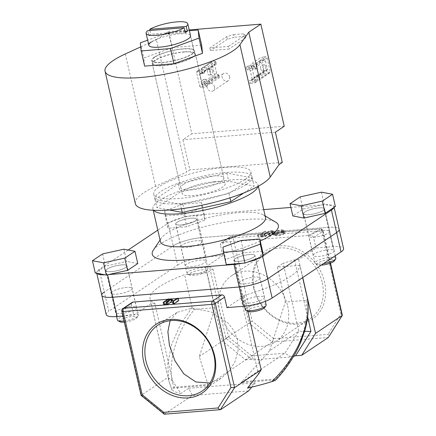 <?xml version="1.0" encoding="UTF-8"?>
<svg xmlns="http://www.w3.org/2000/svg" width="436" height="436" viewBox="0 0 436 436"><rect width="100%" height="100%" fill="white"/><g stroke="black" fill="none" stroke-linecap="round" stroke-linejoin="round"><path stroke-width="0.33" stroke-dasharray="2.18 1.64" d="M192.194 57.29A21.391 5.041 -12.9 0 0 194.707 53.999A21.391 5.041 -12.9 0 0 178.466 52.745A21.391 5.041 -12.9 0 0 155.521 60.261A21.391 5.041 -12.9 0 0 153.009 63.552A21.391 5.041 -12.9 0 0 169.25 64.806A21.391 5.041 -12.9 0 0 192.194 57.29M149.962 30.509L150.818 34.248A21.391 5.041 -12.9 0 0 149.722 34.929A21.391 5.041 -12.9 0 0 148.807 35.599L147.684 30.694M265.513 217.499A53.906 12.709 -12.9 0 0 263.251 214.855A53.906 12.709 -12.9 0 0 218.213 215.449A53.906 12.709 -12.9 0 0 166.754 233.271A53.906 12.709 -12.9 0 0 161.304 238.203A53.906 12.709 -12.9 0 0 160.421 241.571M153.309 250.15A64.686 15.249 167.1 0 1 159.854 244.236A64.686 15.249 167.1 0 1 221.602 222.845A64.686 15.249 167.1 0 1 275.65 222.131M257.987 186.406A53.906 12.709 -12.9 0 0 258.025 184.82A53.906 12.709 -12.9 0 0 217.09 181.654A53.906 12.709 -12.9 0 0 159.271 200.593A53.906 12.709 -12.9 0 0 152.938 208.888A53.906 12.709 -12.9 0 0 153.663 210.299M304.857 211.983A10.78 2.54 -12.9 0 0 303.592 213.645A10.78 2.54 -12.9 0 0 311.778 214.278A10.78 2.54 -12.9 0 0 323.343 210.49A10.78 2.54 -12.9 0 0 324.613 208.833A10.78 2.54 -12.9 0 0 316.422 208.195A10.78 2.54 -12.9 0 0 304.857 211.983M310.023 234.535A10.78 2.54 -12.9 0 0 308.759 236.198A10.78 2.54 -12.9 0 0 316.945 236.83A10.78 2.54 -12.9 0 0 328.51 233.042A10.78 2.54 -12.9 0 0 329.774 231.38A10.78 2.54 -12.9 0 0 321.588 230.748A10.78 2.54 -12.9 0 0 310.023 234.535A10.78 2.54 -12.9 0 0 308.759 236.198A10.78 2.54 -12.9 0 0 316.945 236.83A10.78 2.54 -12.9 0 0 328.51 233.042A10.78 2.54 -12.9 0 0 329.774 231.38A10.78 2.54 -12.9 0 0 321.588 230.748A10.78 2.54 -12.9 0 0 310.023 234.535M235.178 258.662A10.78 2.54 -12.9 0 0 233.909 260.319A10.78 2.54 -12.9 0 0 242.094 260.951A10.78 2.54 -12.9 0 0 253.659 257.164A10.78 2.54 -12.9 0 0 254.929 255.507A10.78 2.54 -12.9 0 0 246.743 254.875A10.78 2.54 -12.9 0 0 235.178 258.662M240.34 281.209A10.78 2.54 -12.9 0 0 239.075 282.871A10.78 2.54 -12.9 0 0 247.261 283.504A10.78 2.54 -12.9 0 0 258.826 279.716A10.78 2.54 -12.9 0 0 260.09 278.054A10.78 2.54 -12.9 0 0 251.904 277.421A10.78 2.54 -12.9 0 0 240.34 281.209A10.78 2.54 -12.9 0 0 239.075 282.871A10.78 2.54 -12.9 0 0 247.261 283.504A10.78 2.54 -12.9 0 0 258.826 279.716A10.78 2.54 -12.9 0 0 260.09 278.054A10.78 2.54 -12.9 0 0 251.904 277.421A10.78 2.54 -12.9 0 0 240.34 281.209M107.267 269.007A10.78 2.54 -12.9 0 0 106.003 270.663A10.78 2.54 -12.9 0 0 114.188 271.301A10.78 2.54 -12.9 0 0 125.753 267.513A10.78 2.54 -12.9 0 0 127.018 265.851A10.78 2.54 -12.9 0 0 118.832 265.219A10.78 2.54 -12.9 0 0 107.267 269.007M112.434 291.559A10.78 2.54 -12.9 0 0 111.164 293.215A10.78 2.54 -12.9 0 0 119.35 293.848A10.78 2.54 -12.9 0 0 130.914 290.06A10.78 2.54 -12.9 0 0 132.184 288.403A10.78 2.54 -12.9 0 0 123.993 287.771A10.78 2.54 -12.9 0 0 112.434 291.559A10.78 2.54 -12.9 0 0 111.164 293.215A10.78 2.54 -12.9 0 0 119.35 293.848A10.78 2.54 -12.9 0 0 130.914 290.06A10.78 2.54 -12.9 0 0 132.184 288.403A10.78 2.54 -12.9 0 0 123.993 287.771A10.78 2.54 -12.9 0 0 112.434 291.559M176.951 222.333A10.78 2.54 -12.9 0 0 175.681 223.99A10.78 2.54 -12.9 0 0 183.872 224.622A10.78 2.54 -12.9 0 0 195.432 220.834A10.78 2.54 -12.9 0 0 196.701 219.177A10.78 2.54 -12.9 0 0 188.516 218.545A10.78 2.54 -12.9 0 0 176.951 222.333M182.112 244.879A10.78 2.54 -12.9 0 0 180.847 246.542A10.78 2.54 -12.9 0 0 189.033 247.174A10.78 2.54 -12.9 0 0 200.598 243.386A10.78 2.54 -12.9 0 0 201.868 241.729A10.78 2.54 -12.9 0 0 193.677 241.092A10.78 2.54 -12.9 0 0 182.112 244.879A10.78 2.54 -12.9 0 0 180.847 246.542A10.78 2.54 -12.9 0 0 189.033 247.174A10.78 2.54 -12.9 0 0 200.598 243.386A10.78 2.54 -12.9 0 0 201.868 241.729A10.78 2.54 -12.9 0 0 193.677 241.092A10.78 2.54 -12.9 0 0 182.112 244.879M184.166 51.868A22.078 5.205 -12.9 0 0 162.356 56.745A22.078 5.205 -12.9 0 0 152.333 63.705A22.078 5.205 -12.9 0 0 163.544 65.683A22.078 5.205 -12.9 0 0 185.36 60.806A22.078 5.205 -12.9 0 0 195.377 53.846A22.078 5.205 -12.9 0 0 184.166 51.868M213.923 181.779A22.078 5.205 -12.9 0 0 192.107 186.657A22.078 5.205 -12.9 0 0 182.085 193.611A22.078 5.205 -12.9 0 0 193.301 195.59A22.078 5.205 -12.9 0 0 215.112 190.712A22.078 5.205 -12.9 0 0 225.134 183.752A22.078 5.205 -12.9 0 0 213.923 181.779M243.888 192.897L254.079 186.074L228.737 181.278L180.139 192.058L156.884 207.634L169.37 209.994M128.168 250.002L99.168 269.426A21.56 5.085 -12.9 0 0 96.634 272.745A21.56 5.085 -12.9 0 0 96.912 273.29M104.994 274.822A21.56 5.085 -12.9 0 0 107.583 274.675L108.455 274.604M333.932 207.476A21.56 5.085 -12.9 0 0 333.976 206.751A21.56 5.085 -12.9 0 0 323.027 204.822L328.194 227.374A21.56 5.085 -12.9 0 1 339.143 229.303A21.56 5.085 -12.9 0 0 328.194 227.374L201.764 237.598A21.56 5.085 -12.9 0 0 173.206 245.839L104.329 291.973A21.56 5.085 -12.9 0 0 101.795 295.292M242.323 263.273A21.56 5.085 -12.9 0 0 247.664 262.063M260.902 257.207A21.56 5.085 -12.9 0 0 262.565 256.21L263.044 255.888M323.027 204.822L290.888 207.422M263.709 209.623L196.598 215.052A21.56 5.085 -12.9 0 0 168.045 223.287L157.805 230.148M260.227 241.037A64.686 15.249 167.1 0 1 223.717 253.42M180.357 204.261L228.949 193.48L252.204 177.904L226.867 173.108L178.27 183.883L155.014 199.465L180.357 204.261L181.387 208.757M155.014 199.465L156.884 207.634M228.949 193.48L229.952 197.862M252.204 177.904L254.079 186.074M226.867 173.108L228.737 181.278M178.27 183.883L180.139 192.058M185.028 31.479L150.818 34.248M148.807 35.599L185.289 32.645M154.807 57.154A21.391 5.041 -12.9 0 0 152.295 60.446A21.391 5.041 -12.9 0 0 168.541 61.705A21.391 5.041 -12.9 0 0 191.48 54.189A21.391 5.041 -12.9 0 0 193.998 50.898A21.391 5.041 -12.9 0 0 177.752 49.639A21.391 5.041 -12.9 0 0 154.807 57.154M189.377 30.727L168.836 32.384L147.651 40.161M194.707 53.999L190.516 35.698A21.391 5.041 -12.9 0 0 174.269 34.444A21.391 5.041 -12.9 0 0 151.33 41.96M201.666 45.208L172.318 47.584L143.798 58.043L144.627 66.13M168.836 32.384L172.318 47.584M140.316 42.848L143.798 58.043M226.736 36.619L227.33 39.235L234.187 37.256L233.587 34.64L226.736 36.619L209.814 47.955L228.3 46.456L228.9 49.072L210.414 50.565L209.814 47.955M227.33 39.235L210.414 50.565M233.587 34.64L243.201 33.866L243.795 36.482L234.187 37.256M243.795 36.482L245.817 37.741L245.217 35.125L228.3 46.456M245.217 35.125L243.201 33.866M245.817 37.741L228.9 49.072M229.603 76.807A4.311 3.564 56.2 0 1 228.306 80.693A4.311 3.564 56.2 0 1 222.213 77.406A4.311 3.564 56.2 0 1 223.51 73.526A4.311 3.564 56.2 0 1 229.603 76.807M214.501 86.928A4.311 3.564 56.2 0 1 213.204 90.808A4.311 3.564 56.2 0 1 207.105 87.522A4.311 3.564 56.2 0 1 208.403 83.641A4.311 3.564 56.2 0 1 214.501 86.928M246.149 184.575A49.797 11.739 167.1 0 1 192.734 202.075A49.797 11.739 167.1 0 1 154.922 199.148A49.797 11.739 167.1 0 1 160.775 191.48A49.797 11.739 167.1 0 1 214.185 173.986A49.797 11.739 167.1 0 1 252.003 176.912A49.797 11.739 167.1 0 1 246.149 184.575M244.978 179.469A49.797 11.739 167.1 0 1 191.568 196.968A49.797 11.739 167.1 0 1 153.75 194.042A49.797 11.739 167.1 0 1 159.603 186.379A49.797 11.739 167.1 0 1 213.013 168.879A49.797 11.739 167.1 0 1 250.831 171.806A49.797 11.739 167.1 0 1 244.978 179.469M135.362 203.628A69.864 16.47 167.1 0 1 143.569 192.875A69.864 16.47 167.1 0 1 155.619 186.319L186.652 172.073L156.339 39.714L168.421 31.621L191.813 133.748L182.951 139.684L189.878 169.915L186.652 172.073M154.219 57.203A22.078 5.205 -12.9 0 0 151.624 60.599A22.078 5.205 -12.9 0 0 168.389 61.896A22.078 5.205 -12.9 0 0 192.074 54.14A22.078 5.205 -12.9 0 0 194.669 50.739A22.078 5.205 -12.9 0 0 177.899 49.442A22.078 5.205 -12.9 0 0 154.219 57.203M183.365 184.455A22.078 5.205 -12.9 0 0 180.766 187.851A22.078 5.205 -12.9 0 0 197.535 189.153A22.078 5.205 -12.9 0 0 221.221 181.392A22.078 5.205 -12.9 0 0 223.815 177.992A22.078 5.205 -12.9 0 0 207.046 176.694A22.078 5.205 -12.9 0 0 183.365 184.455M282.294 162.437L189.878 169.915M189.197 29.937L168.421 31.621M140.73 46.881L156.339 39.714M284.234 126.271L191.813 133.748M275.372 132.206L182.951 139.684M321.278 265.132A8.971 2.115 167.1 0 1 317.43 264.745A8.971 2.115 167.1 0 1 320.253 261.823A8.971 2.115 167.1 0 1 329.987 259.496A8.971 2.115 167.1 0 1 334.396 260.859M335.845 258.281A10.693 2.523 -12.9 0 0 330.417 257.322A10.693 2.523 -12.9 0 0 319.85 259.687A10.693 2.523 -12.9 0 0 314.999 263.055A10.693 2.523 -12.9 0 0 315.446 263.578A10.693 2.523 -12.9 0 0 320.427 264.014A10.693 2.523 -12.9 0 0 323.539 263.617M309.108 214.583A10.693 2.523 167.1 0 1 303.674 213.624A10.693 2.523 167.1 0 1 308.53 210.256A10.693 2.523 167.1 0 1 319.098 207.89A10.693 2.523 167.1 0 1 324.526 208.849A10.693 2.523 167.1 0 1 319.675 212.223A10.693 2.523 167.1 0 1 309.108 214.583M335.36 206.522L324.275 204.424L303.015 209.138L292.839 215.951M321.468 192.167L324.275 204.424M300.208 196.881L303.015 209.138M247.746 311.418A8.971 2.115 167.1 0 1 248.427 309.598A8.971 2.115 167.1 0 1 259.077 306.301A8.971 2.115 167.1 0 1 264.712 307.533M266.167 304.955A10.693 2.523 -12.9 0 0 258.041 304.328A10.693 2.523 -12.9 0 0 246.574 308.083A10.693 2.523 -12.9 0 0 245.315 309.729M235.249 258.657A10.693 2.523 167.1 0 1 246.722 254.897A10.693 2.523 167.1 0 1 254.842 255.523A10.693 2.523 167.1 0 1 253.589 257.169A10.693 2.523 167.1 0 1 242.116 260.93A10.693 2.523 167.1 0 1 233.996 260.303A10.693 2.523 167.1 0 1 235.249 258.657M222.938 247.168L225.744 259.425L226.268 264.57M262.57 251.256L243.893 252.766L225.744 259.425M241.086 240.509L243.893 252.766M119.835 321.768A8.971 2.115 167.1 0 1 122.663 318.841A8.971 2.115 167.1 0 1 132.391 316.52A8.971 2.115 167.1 0 1 136.8 317.882A8.971 2.115 167.1 0 1 124.309 322.106M124.037 320.912A10.693 2.523 -12.9 0 0 138.081 315.969A10.693 2.523 -12.9 0 0 138.256 315.304A10.693 2.523 -12.9 0 0 132.827 314.345A10.693 2.523 -12.9 0 0 122.26 316.705A10.693 2.523 -12.9 0 0 117.404 320.079M121.502 264.914A10.693 2.523 167.1 0 1 126.936 265.873A10.693 2.523 167.1 0 1 122.08 269.241A10.693 2.523 167.1 0 1 111.512 271.606A10.693 2.523 167.1 0 1 106.084 270.647A10.693 2.523 167.1 0 1 110.935 267.273A10.693 2.523 167.1 0 1 121.502 264.914M123.879 249.19L126.685 261.442L105.425 266.162L95.25 272.974M102.618 253.905L105.425 266.162M137.771 263.546L126.685 261.442M205.574 272.026A8.971 2.115 167.1 0 1 197.012 274.991A8.971 2.115 167.1 0 1 189.518 275.089A8.971 2.115 167.1 0 1 190.2 273.268A8.971 2.115 167.1 0 1 200.849 269.971A8.971 2.115 167.1 0 1 206.484 271.208A8.971 2.115 167.1 0 1 205.574 272.026M188.347 271.753A10.693 2.523 -12.9 0 0 187.088 273.405A10.693 2.523 -12.9 0 0 187.535 273.928A10.693 2.523 -12.9 0 0 196.473 273.808A10.693 2.523 -12.9 0 0 206.68 270.271A10.693 2.523 -12.9 0 0 207.765 269.295A10.693 2.523 -12.9 0 0 207.939 268.625A10.693 2.523 -12.9 0 0 199.813 267.998A10.693 2.523 -12.9 0 0 188.347 271.753M195.361 220.845A10.693 2.523 167.1 0 1 183.888 224.6A10.693 2.523 167.1 0 1 175.768 223.973A10.693 2.523 167.1 0 1 177.021 222.327A10.693 2.523 167.1 0 1 188.494 218.567A10.693 2.523 167.1 0 1 196.614 219.194A10.693 2.523 167.1 0 1 195.361 220.845M204.865 220.071L204.342 214.926L185.665 216.436L167.517 223.096L168.045 228.241L186.717 226.731L204.865 220.071L202.059 207.819L201.536 202.669L204.342 214.926M201.536 202.669L182.858 204.184L185.665 216.436M182.858 204.184L164.71 210.839L167.517 223.096M164.71 210.839L165.239 215.984L168.045 228.241M165.239 215.984L183.91 214.474L186.717 226.731M183.91 214.474L202.059 207.819M253.605 287.902A41.398 34.242 -123.8 0 0 298.071 324.248A41.398 34.242 -123.8 0 0 324.58 282.163A41.398 34.242 -123.8 0 0 280.108 245.817A41.398 34.242 -123.8 0 0 253.605 287.902M322.297 282.822A39.676 32.814 56.2 0 1 310.367 318.536A39.676 32.814 56.2 0 1 254.275 288.321A39.676 32.814 56.2 0 1 266.205 252.608A39.676 32.814 56.2 0 1 322.297 282.822M287.656 306.023A39.676 32.814 56.2 0 1 275.726 341.737A39.676 32.814 56.2 0 1 219.635 311.527A39.676 32.814 56.2 0 1 231.565 275.814A39.676 32.814 56.2 0 1 287.656 306.023M314.438 253.817A10.78 2.54 -12.9 0 0 313.173 255.474A10.78 2.54 -12.9 0 0 321.359 256.112A10.78 2.54 -12.9 0 0 332.924 252.324A10.78 2.54 -12.9 0 0 334.189 250.662A10.78 2.54 -12.9 0 0 326.003 250.03A10.78 2.54 -12.9 0 0 314.438 253.817M244.76 300.491A10.78 2.54 -12.9 0 0 243.49 302.153A10.78 2.54 -12.9 0 0 251.676 302.786A10.78 2.54 -12.9 0 0 263.24 298.998A10.78 2.54 -12.9 0 0 264.51 297.336A10.78 2.54 -12.9 0 0 256.319 296.703A10.78 2.54 -12.9 0 0 244.76 300.491M116.848 310.841A10.78 2.54 -12.9 0 0 115.578 312.498A10.78 2.54 -12.9 0 0 123.77 313.13A10.78 2.54 -12.9 0 0 135.334 309.342A10.78 2.54 -12.9 0 0 136.599 307.685A10.78 2.54 -12.9 0 0 128.413 307.053A10.78 2.54 -12.9 0 0 116.848 310.841M186.532 264.161A10.78 2.54 -12.9 0 0 185.262 265.824A10.78 2.54 -12.9 0 0 193.453 266.456A10.78 2.54 -12.9 0 0 205.013 262.668A10.78 2.54 -12.9 0 0 206.283 261.011A10.78 2.54 -12.9 0 0 198.097 260.374A10.78 2.54 -12.9 0 0 186.532 264.161M170.078 320.689L177.038 312.34L192.14 308.17L210.98 311.865L227.777 322.722L233.805 330.51L237.435 339.666L238.023 350.817L235.042 361.602L229.194 371.009L221.194 378.263L209.907 383.037M302.639 277.618L299.821 265.317A76.763 18.099 167.1 0 1 290.687 276.261A76.763 18.099 167.1 0 1 240.585 296.322L258.417 374.181M266.058 233.669L261.54 236.699L263.551 236.535L263.039 236.879L258.177 237.271L260.712 236.764L265.23 233.74L266.058 233.669L265.497 231.222L260.979 234.246L261.54 236.699M274.2 233.56L270.266 236.296L269.437 236.361L273.083 233.898L272.702 231.156L273.083 233.898C273.465 233.505 273.072 233.347 271.906 233.424L269.061 234.154L265.17 236.71L264.341 236.775L267.382 234.737C268.423 233.936 270.086 233.385 272.375 233.086C273.786 232.971 274.397 233.129 274.2 233.56L273.704 230.9L274.2 233.56M282.168 232.29L285.09 232.797L284.414 233.658C282.55 234.759 280.059 235.484 276.947 235.832L273.977 235.331L274.675 234.459C276.555 233.353 279.051 232.633 282.168 232.29L281.607 229.843L284.528 230.35L283.852 231.205C281.988 232.306 279.498 233.031 276.386 233.38L273.416 232.879L274.113 232.007C275.993 230.9 278.49 230.181 281.607 229.843M222.077 242.449L310.797 235.271L320.062 229.064L231.342 236.241L222.077 242.449A2.589 2.142 -123.8 0 0 221.199 242.748A2.589 2.142 -123.8 0 0 220.42 245.076L229.685 238.874L248.978 323.109L222.393 340.914L245.555 359.847L272.14 342.037L328.33 337.491C328.962 336.854 328.875 335.791 328.057 334.308L273.704 338.707L272.14 342.037L248.978 323.109L252.172 321.103L233.107 237.882L321.833 230.709L340.892 313.925L328.057 334.308M293.651 356.267L291.221 356.866L253.665 359.902L251.736 359.346L225.924 338.249L209.563 266.81L212.926 268.908L207.084 272.822L215.073 307.696L199.312 356.528L207.901 384.47L174.1 387.206C166.061 367.799 175.114 333.115 194.412 309.369C193.213 309.342 192.44 308.666 192.085 307.353L184.591 274.642A76.763 18.099 167.1 0 0 150.06 298.72A76.763 18.099 167.1 0 0 154.813 303.26L172.64 381.118L180.951 393.474A76.763 18.099 -12.9 0 1 171.855 389.724L168.912 381.026L171.855 389.724C171.283 389.348 171.599 388.83 172.798 388.171L174.1 387.206M215.073 307.696L194.412 309.369M307.315 298.033C307.565 299.352 307.118 300.121 305.974 300.344L285.313 302.017L269.552 350.844L298.753 331.284L283.166 263.224L294.589 259.932L298.655 259.6L315.975 248.002L332.608 246.656A21.56 5.085 167.1 0 1 343.557 248.585M305.974 300.344C310.574 322.155 297.118 357.198 275.781 378.982L241.975 381.713L269.552 350.844M192.085 307.353L180.101 325.191L171.577 344.745L167.746 364.027L168.912 381.026L150.06 298.72M172.64 381.118L168.018 377.336L141.095 395.392M154.813 303.26L151.118 303.56L168.018 377.336M299.821 265.317L277.323 267.137L283.166 263.224M226.96 307.625L244.28 296.022L240.585 296.322M207.084 272.822L184.591 274.642M151.118 303.56L133.798 315.163L122.919 316.04M106.215 314.574A21.56 5.085 167.1 0 1 108.749 311.255L104.329 291.973L173.206 245.839L177.626 265.121L108.749 311.255M177.626 265.121A21.56 5.085 167.1 0 1 206.179 256.88L201.764 237.598A21.56 5.085 -12.9 0 0 173.206 245.839L168.045 223.287M209.563 266.81L205.492 267.137L222.812 255.534L206.179 256.88M244.28 296.022L247.812 311.457M294.589 259.932L307.631 316.874M298.655 259.6L302.764 277.536M164.274 414.2L192.385 395.457L188.723 388.269L180.951 393.474M248.58 390.912L192.385 395.457M245.555 359.847L251.736 359.346M220.785 409.529L164.595 414.075L141.433 395.147L122.14 310.906L131.405 304.704L133.798 315.163M222.812 255.534L220.42 245.076M205.492 267.137L222.393 340.914M163.762 304.808L168.797 301.434L169.626 301.369L166.367 303.549M166.607 304.579L171.642 301.205L173.959 303.352L177.921 300.698L178.749 300.627M178.242 298.42L176.945 298.524M171.473 298.965L170.667 299.031M169.119 299.156L167.822 299.26M330.15 263.24L322.842 231.336L313.577 237.544L315.975 248.002M131.405 304.704A2.589 2.142 56.2 0 1 132.179 302.371M332.608 246.656L328.194 227.374L201.764 237.598L196.598 215.052M313.577 237.544A2.589 2.142 -123.8 0 0 310.797 235.271M277.323 267.137L285.313 302.017M212.926 268.908L228.513 336.968L199.312 356.528M172.798 388.171L207.71 385.348L251.676 355.896L284.948 353.204L240.983 382.655L275.825 379.941M188.723 388.269L255.262 382.89L247.495 388.089M241.975 381.713L240.983 382.655M291.221 356.866L284.948 353.204L298.753 331.284L304.606 331.327M255.262 382.89L251.746 387.113M225.924 338.249L228.513 336.968L251.676 355.896L253.665 359.902M207.71 385.348L207.901 384.47M342.407 315.021L340.892 313.925M275.895 379.832L275.781 378.982M177.359 298.246L177.921 300.698M173.397 300.9L173.959 303.352M171.25 298.742L171.811 301.189M171.081 298.753L171.642 301.205M168.236 298.982L168.797 301.434M169.299 299.946L169.626 301.369M276.86 233.037L283.024 231.271L283.558 230.595L281.122 230.186L274.942 231.941L274.402 232.628L276.86 233.037L277.421 235.489L283.585 233.723L284.119 233.047L281.683 232.633L275.503 234.394L274.963 235.08L277.421 235.489M283.852 231.205L284.414 233.658M276.386 233.38L276.947 235.832M274.113 232.007L274.675 234.459M274.942 231.941L275.503 234.394M283.024 231.271L283.585 233.723M281.122 230.186L281.683 232.633M269.704 233.843L268.876 233.914L272.522 231.445C272.903 231.053 272.511 230.895 271.345 230.976L268.5 231.707L264.608 234.257L263.78 234.323L266.821 232.284C267.862 231.483 269.524 230.933 271.813 230.633C273.225 230.519 273.835 230.677 273.639 231.113L269.704 233.843L270.266 236.296M271.813 230.633L272.375 233.086M263.78 234.323L264.341 236.775M264.608 234.257L265.17 236.71M268.5 231.707L269.061 234.154M271.345 230.976L271.906 233.424M268.876 233.914L269.437 236.361M260.979 234.246L262.99 234.083L263.551 236.535M262.99 234.083L262.477 234.432L257.616 234.824L260.15 234.312L264.668 231.287L265.23 233.74M264.668 231.287L265.497 231.222M260.15 234.312L260.712 236.764M258.134 234.475L258.695 236.928M257.616 234.824L258.177 237.271M262.477 234.432L263.039 236.879M260.674 68.757A2.889 1.477 85.4 0 0 262.254 70.736A2.889 1.477 85.4 0 0 263.371 66.948A2.889 1.477 85.4 0 0 261.791 64.975A2.889 1.477 85.4 0 0 260.674 68.757M265.737 66.757A2.889 1.477 -94.6 0 1 264.619 70.539A2.889 1.477 -94.6 0 1 263.039 68.566A2.889 1.477 -94.6 0 1 264.156 64.784A2.889 1.477 -94.6 0 1 265.737 66.757M260.739 60.571L251.436 66.806L250.836 64.19L260.139 57.955L260.739 60.571L264.167 59.596L263.567 56.969L265.786 56.789A1.292 1.068 56.2 0 1 267.175 57.928L270.298 71.569A1.292 1.068 56.2 0 1 269.47 72.883L267.252 73.063L266.652 70.441L263.23 71.439L253.926 77.673L255.992 77.504A1.292 1.068 -123.8 0 0 256.82 76.191L256.581 75.128A5.178 2.643 85.4 0 0 255.322 77.194L253.948 78.872L251.883 79.041L249.332 80.747L251.403 80.578L254.428 78.698L251.845 80.431A1.292 1.068 56.2 0 1 251.403 80.578M267.175 57.928L256.662 64.969A1.292 1.068 -123.8 0 0 255.273 63.83L250.836 64.19M263.567 56.969L260.139 57.955M269.47 72.883L258.957 79.93L254.526 80.284L253.926 77.673M263.23 71.439L263.829 74.055L254.526 80.284M263.829 74.055L267.252 73.063M248.422 65.809L246.247 67.264L250.684 66.91L252.858 65.449L248.422 65.809A5.178 2.643 85.4 0 0 249.392 68.174L251.463 68.005L253.392 68.779A5.178 2.643 85.4 0 0 254.433 69.09A5.178 2.643 85.4 0 0 255.136 68.834L254.897 67.771A1.292 1.068 -123.8 0 0 253.507 66.637L251.436 66.806M266.652 70.441A1.292 1.068 -123.8 0 0 267.333 69.15L265.41 60.729A1.292 1.068 -123.8 0 0 264.167 59.596M258.957 79.93A1.292 1.068 -123.8 0 0 259.785 78.611L270.298 71.569M249.392 68.174L246.841 69.88L246.247 67.264M256.662 64.969L257.507 68.643A5.178 2.643 -94.6 0 1 256.799 68.899A5.178 2.643 -94.6 0 1 254.324 66.534L252.073 68.043L255.196 81.69L257.447 80.18A5.178 2.643 -94.6 0 1 258.946 74.938L259.785 78.611M257.447 80.18L256.542 81.548L252.106 81.903L249.932 83.363L249.332 80.747M254.368 83.004A1.292 1.068 -123.8 0 0 254.809 82.851L256.984 81.396L254.368 83.004L249.932 83.363M251.883 79.041A5.178 2.643 85.4 0 0 252.106 81.903M255.322 77.194L252.231 79.265L250.302 70.85L253.392 68.779M251.463 68.005L248.912 69.711L246.841 69.88M254.809 82.851A1.292 1.068 -123.8 0 0 255.196 81.69M252.073 68.043A1.292 1.068 -123.8 0 0 250.684 66.91M248.912 69.711A1.292 1.068 56.2 0 1 250.302 70.85M252.231 79.265A1.292 1.068 56.2 0 1 251.845 80.431M252.858 65.449L254.324 66.534M257.507 68.643L255.136 68.834M258.946 74.938L256.581 75.128M210.283 71.242A2.889 1.477 -94.6 0 1 209.171 75.025A2.889 1.477 -94.6 0 1 207.585 73.052A2.889 1.477 -94.6 0 1 208.702 69.27A2.889 1.477 -94.6 0 1 210.283 71.242M212.654 71.052A2.889 1.477 -94.6 0 1 211.536 74.834A2.889 1.477 -94.6 0 1 209.95 72.861A2.889 1.477 -94.6 0 1 211.068 69.073A2.889 1.477 -94.6 0 1 212.654 71.052M215.782 61.547L216.376 64.163L215.373 63.542L214.768 60.915L215.782 61.547L206.473 67.776L207.073 70.392L205.002 70.561A1.292 1.068 -123.8 0 0 204.173 71.875L204.419 72.937A5.178 2.643 -94.6 0 1 203.716 73.194A5.178 2.643 -94.6 0 1 202.675 72.883L202.958 71.929L205.029 71.76L202.484 73.466L201.884 70.855L197.448 71.215L199.623 69.755L204.059 69.395L201.884 70.855M216.376 64.163L207.073 70.392M206.473 67.776L202.037 68.136A1.292 1.068 -123.8 0 0 201.209 69.455L202.053 73.128A5.178 2.643 -94.6 0 1 201.345 73.384A5.178 2.643 -94.6 0 1 198.87 71.019L199.623 69.755L199.187 69.907M214.768 60.915L212.55 61.095A1.292 1.068 -123.8 0 0 211.722 62.413L214.85 76.055A1.292 1.068 -123.8 0 0 216.24 77.194L218.458 77.014L217.853 74.387A1.292 1.068 56.2 0 1 216.616 73.248L214.686 64.833A1.292 1.068 56.2 0 1 215.373 63.542M217.853 74.387L218.867 75.025L219.466 77.641L210.163 83.876L205.727 84.235A1.292 1.068 -123.8 0 1 204.337 83.096L214.85 76.055M219.466 77.641L218.458 77.014M218.867 75.025L209.563 81.26L210.163 83.876M198.87 71.019L196.62 72.529L199.743 86.175L201.993 84.666L203.307 85.854L207.743 85.494A5.178 2.643 -94.6 0 1 207.52 82.627L205.449 82.796L204.598 81.298A5.178 2.643 -94.6 0 1 205.857 79.227L206.103 80.289A1.292 1.068 -123.8 0 0 207.492 81.428L209.563 81.26M205.029 71.76A5.178 2.643 -94.6 0 1 204.059 69.395M201.993 84.666A5.178 2.643 -94.6 0 1 203.492 79.423L204.337 83.096M207.743 85.494L205.569 86.949L204.969 84.333L202.898 84.502L205.449 82.796M203.307 85.854L201.132 87.309L205.569 86.949M207.52 82.627L204.969 84.333M204.598 81.298L201.508 83.369L199.584 74.954L202.675 72.883M200.413 73.635A1.292 1.068 -123.8 0 0 199.971 73.788L202.958 71.929L200.413 73.635L202.484 73.466M201.508 83.369A1.292 1.068 -123.8 0 0 202.898 84.502M199.971 73.788A1.292 1.068 -123.8 0 0 199.584 74.954M196.62 72.529A1.292 1.068 56.2 0 1 197.448 71.215M201.132 87.309A1.292 1.068 56.2 0 1 199.743 86.175M204.419 72.937L202.053 73.128M205.857 79.227L203.492 79.423M99.168 269.426L104.329 291.973M262.565 256.21L262.646 256.564M155.619 186.319L125.306 53.96M273.704 338.707L252.172 321.103M122.919 308.579A2.589 2.142 -123.8 0 0 122.14 310.906A2.589 0.61 -12.9 0 0 121.835 311.304M330.515 263.11L323.147 230.938A2.589 2.589 0 0 0 320.416 228.938A2.589 1.319 -94.6 0 0 320.062 229.064A2.589 2.142 56.2 0 1 322.842 231.336A2.589 0.61 -12.9 0 0 323.147 230.938A2.589 0.61 -12.9 0 0 321.833 230.709A2.589 1.319 -94.6 0 0 320.416 228.938L231.69 236.116A2.589 1.319 -94.6 0 1 233.107 237.882A2.589 0.61 -12.9 0 0 229.685 238.874A2.589 2.142 -123.8 0 1 230.464 236.541L221.199 242.748M231.342 236.241A2.589 1.319 -94.6 0 1 231.69 236.116A2.589 2.589 0 0 0 230.464 236.541A2.589 2.142 -123.8 0 1 231.342 236.241M272.745 231.81L273.307 234.257M266.821 232.284L267.382 234.737M267.622 232.235L268.184 234.688M271.89 231.892L272.451 234.345M255.273 63.83L265.786 56.789M255.992 77.504L266.429 70.518M263.938 59.65L253.507 66.637M267.333 69.15L256.82 76.191M254.897 67.771L265.41 60.729M202.037 68.136L212.55 61.095M216.24 77.194L205.727 84.235M207.492 81.428L217.924 74.442M215.439 63.574L205.002 70.561M216.616 73.248L206.103 80.289M204.173 71.875L214.686 64.833M211.722 62.413L201.209 69.455M263.251 214.855L265.164 215.973M258.025 184.82L258.346 186.21M313.173 255.474L303.592 213.645M243.49 302.153L233.909 260.319M115.578 312.498L106.003 270.663M185.262 265.824L175.681 223.99M152.333 63.705L182.085 193.611M195.377 53.846L225.134 183.752M96.634 272.745L96.754 273.258M333.976 206.751L334.118 207.356M206.283 261.011L196.701 219.177M136.599 307.685L127.018 265.851M264.51 297.336L254.929 255.507M334.189 250.662L324.613 208.833M152.938 208.888L153.254 210.277M161.304 238.203L160.072 240.045M153.009 63.552L152.295 60.446M190.516 35.698L193.998 50.898M213.204 90.808L228.306 80.693M153.75 194.042L154.922 199.148M180.766 187.851L151.624 60.599M223.815 177.992L194.669 50.739M250.831 171.806L252.003 176.912M208.403 83.641L223.51 73.526M317.43 264.745L315.446 263.578M314.999 263.055L303.674 213.624M335.268 255.758L324.526 208.849M265.339 301.352L254.842 255.523M244.503 306.197L233.996 260.303M136.8 317.882L138.081 315.969M138.256 315.304L126.936 265.873M116.597 316.547L106.084 270.647M189.518 275.089L187.535 273.928M187.088 273.405L175.768 223.973M207.939 268.625L196.614 219.194M206.484 271.208L207.765 269.295M275.726 341.737L310.367 318.536M221.194 378.263L202.015 391.114M177.038 312.34L157.854 325.185M231.565 275.814L266.205 252.608M285.09 232.797L284.528 230.35M273.977 235.331L273.416 232.879M274.963 235.08L274.402 232.628M284.119 233.047L283.558 230.595M264.619 70.539L262.254 70.736M256.433 77.352L266.946 70.31M269.911 72.736L259.398 79.777M264.156 64.784L261.791 64.975M256.799 68.899L254.433 69.09M211.536 74.834L209.171 75.025M204.566 70.714L215.079 63.667M212.114 61.247L201.601 68.288M199.181 69.907L197.007 71.362M211.068 69.073L208.702 69.27M203.716 73.194L201.345 73.384"/><path stroke-width="0.65" d="M184.166 27.746L147.684 30.694A21.391 5.041 -12.9 0 0 146.082 33.321A21.391 5.041 -12.9 0 0 161.304 34.733A21.391 5.041 -12.9 0 0 184.166 27.746L185.289 32.645A21.391 5.041 -12.9 0 0 186.39 31.964A21.391 5.041 -12.9 0 0 187.306 31.299L186.183 26.394A21.391 5.041 -12.9 0 0 187.785 23.767A21.391 5.041 -12.9 0 0 172.563 22.356A21.391 5.041 -12.9 0 0 149.695 29.348L149.962 30.509M153.254 210.277L160.421 241.571A53.906 12.709 -12.9 0 0 201.356 244.738A53.906 12.709 -12.9 0 0 259.175 225.799A53.906 12.709 -12.9 0 0 265.513 217.499L258.346 186.21M265.164 215.973L275.65 222.131A64.686 15.249 167.1 0 1 270.756 235.266A64.686 15.249 167.1 0 1 260.227 241.037M153.663 210.299A53.906 12.709 -12.9 0 0 197.001 211.531A53.906 12.709 -12.9 0 0 251.692 193.115A53.906 12.709 -12.9 0 0 257.987 186.406M186.183 26.394L149.695 29.348M169.37 209.994L182.226 212.43L230.824 201.65L243.888 192.897M96.912 273.29A21.56 5.085 -12.9 0 0 104.994 274.822M104.329 291.973A21.56 5.085 -12.9 0 0 101.795 295.292A21.56 5.085 -12.9 0 0 112.744 297.227L239.179 286.997A21.56 5.085 -12.9 0 0 267.731 278.757L336.608 232.622A21.56 5.085 -12.9 0 0 339.143 229.303A21.56 5.085 -12.9 0 1 336.608 232.622L267.731 278.757L272.146 298.039L341.023 251.904L331.442 210.07A21.56 5.085 -12.9 0 0 333.932 207.476M108.455 274.604L234.012 264.45A21.56 5.085 -12.9 0 0 242.323 263.273M247.664 262.063A21.56 5.085 -12.9 0 0 260.902 257.207M263.044 255.888L331.442 210.07M290.888 207.422L263.709 209.623M157.805 230.148L128.168 250.002M223.717 253.42A64.686 15.249 167.1 0 1 153.309 250.15L160.072 240.045M181.387 208.757L182.226 212.43M229.952 197.862L230.824 201.65M187.306 31.299L185.028 31.479M151.33 41.96A21.391 5.041 -12.9 0 0 148.818 45.251A21.391 5.041 -12.9 0 0 165.059 46.505A21.391 5.041 -12.9 0 0 188.003 38.989A21.391 5.041 -12.9 0 0 190.516 35.698L187.785 23.767M147.651 40.161L140.316 42.848L141.144 50.936L170.492 48.559L199.012 38.101L198.184 30.013L189.377 30.727M141.144 50.936L144.627 66.13L173.975 63.76L202.495 53.296L201.666 45.208L198.184 30.013M170.492 48.559L173.975 63.76M199.012 38.101L202.495 53.296M105.049 71.27L135.362 203.628A69.864 16.47 167.1 0 0 188.417 207.732A69.864 16.47 167.1 0 0 263.349 183.185A69.864 16.47 167.1 0 0 270.238 177.049L239.925 44.69A69.864 16.47 167.1 0 1 233.037 50.827A69.864 16.47 167.1 0 1 158.099 75.374A69.864 16.47 167.1 0 1 105.049 71.27A69.864 16.47 167.1 0 1 113.256 60.517A69.864 16.47 167.1 0 1 125.306 53.96L140.73 46.881M270.238 177.049L279.073 164.595L282.294 162.437L275.372 132.206L284.234 126.271L260.842 24.143L189.197 29.937M239.925 44.69L248.76 32.237L260.842 24.143M279.073 164.595L248.76 32.237M323.539 263.617A10.693 2.523 -12.9 0 0 335.671 258.946L334.396 260.859A8.971 2.115 167.1 0 1 321.61 265.11A8.971 2.115 167.1 0 1 321.278 265.132M303.925 218.055L325.185 213.335L335.36 206.522L332.554 194.265L321.468 192.167L300.208 196.881L290.033 203.699L292.839 215.951L303.925 218.055L301.118 205.797L322.378 201.083L325.185 213.335M322.378 201.083L332.554 194.265M290.033 203.699L301.118 205.797M335.671 258.946A10.693 2.523 -12.9 0 0 335.845 258.281L335.268 255.758M265.993 305.625L264.712 307.533A8.971 2.115 167.1 0 1 263.802 308.356A8.971 2.115 167.1 0 1 255.24 311.32A8.971 2.115 167.1 0 1 247.746 311.418L245.762 310.258A10.693 2.523 -12.9 0 0 254.7 310.138A10.693 2.523 -12.9 0 0 264.908 306.601A10.693 2.523 -12.9 0 0 265.993 305.625A10.693 2.523 -12.9 0 0 266.167 304.955L265.339 301.352M223.461 252.313L226.268 264.57L244.945 263.061L263.093 256.401L262.57 251.256L259.763 238.999L241.086 240.509L222.938 247.168L223.461 252.313L242.138 250.804L244.945 263.061M242.138 250.804L260.287 244.149L263.093 256.401M260.287 244.149L259.763 238.999M244.503 306.197L245.315 309.729A10.693 2.523 -12.9 0 0 245.762 310.258M124.309 322.106A8.971 2.115 167.1 0 1 124.015 322.128A8.971 2.115 167.1 0 1 119.835 321.768L117.851 320.602A10.693 2.523 -12.9 0 0 122.838 321.032A10.693 2.523 -12.9 0 0 124.037 320.912M123.879 249.19L102.618 253.905L92.443 260.717L95.25 272.974L106.335 275.072L127.595 270.358L137.771 263.546L134.964 251.289L123.879 249.19M92.443 260.717L103.528 262.821L106.335 275.072M103.528 262.821L124.789 258.101L127.595 270.358M124.789 258.101L134.964 251.289M116.597 316.547L117.404 320.079A10.693 2.523 -12.9 0 0 117.851 320.602M214.621 355.82A41.398 34.242 56.2 0 1 188.112 397.905A41.398 34.242 56.2 0 1 143.64 361.558A41.398 34.242 56.2 0 1 170.149 319.468A41.398 34.242 56.2 0 1 214.621 355.82M145.924 360.899A39.676 32.814 -123.8 0 0 202.015 391.114A39.676 32.814 -123.8 0 0 213.945 355.395A39.676 32.814 -123.8 0 0 157.854 325.185A39.676 32.814 -123.8 0 0 145.924 360.899M209.907 383.037L195.835 381.958L183.823 373.859L174.923 360.795L169.413 345.165L167.882 331.698L170.078 320.689M247.812 311.457L261.175 369.804L258.417 374.181L247.495 388.089A76.763 18.099 -12.9 0 0 271.819 381.642C286.801 367.019 297.407 350.718 303.625 332.744C307.794 320.188 309.02 308.617 307.315 298.033L302.639 277.618M334.118 207.356L343.557 248.585A21.56 5.085 167.1 0 1 341.023 251.904M272.146 298.039A21.56 5.085 167.1 0 1 243.593 306.279L239.179 286.997A21.56 5.085 -12.9 0 0 267.731 278.757L262.646 256.564M167.822 299.26L133.062 302.072L123.797 308.279L212.517 301.102L221.782 294.894A2.589 2.142 56.2 0 1 224.562 297.167L226.96 307.625L243.593 306.279M96.754 273.258L101.795 295.292A21.56 5.085 -12.9 0 0 112.744 297.227L117.164 316.509L122.919 316.04M117.164 316.509A21.56 5.085 167.1 0 1 106.215 314.574L101.795 295.292M307.631 316.874L310.95 331.371L295.564 355.798L301.745 355.302L315.55 333.382L342.347 315.364L330.515 263.11M302.764 277.536L315.55 333.382M251.746 387.113L248.58 390.912L220.785 409.529C219.962 409.867 219.068 409.344 218.098 407.96L230.933 387.582L234.59 387.609L261.175 369.804M342.347 315.364L328.33 337.491L301.745 355.302M295.564 355.798L293.651 356.267M166.367 303.549L164.59 304.742L163.762 304.808L163.2 302.355L168.236 298.982L169.064 298.916L169.299 299.946M171.386 301.865L167.435 304.508L166.607 304.579L166.045 302.126L171.081 298.753L173.397 300.9L177.359 298.246L178.188 298.18L178.749 300.627L173.713 304.001L171.386 301.865L170.825 299.412L166.874 302.061L167.435 304.508M221.782 294.894L178.242 298.42M176.945 298.524L171.473 298.965M170.667 299.031L169.119 299.156M107.61 274.789L112.744 297.227L239.179 286.997L234.012 264.45M230.933 387.582L211.874 304.361L123.148 311.538A2.589 1.319 85.4 0 1 123.797 308.279A2.589 2.142 -123.8 0 0 122.919 308.579L132.179 302.371A2.589 2.142 56.2 0 1 133.062 302.072M275.895 379.832C275.192 380.448 273.835 381.053 271.819 381.642M304.606 331.327L310.95 331.371M122.919 308.579A2.589 2.589 0 0 0 121.835 311.304L141.095 395.392L164.274 414.2L220.398 409.66L234.59 387.609L215.297 303.374L224.562 297.167M141.433 395.147L142.207 394.76L163.745 412.358L164.001 414.113M307.315 298.033L307.347 298.224C308.999 308.726 308.056 319.855 304.524 331.605L300.998 341.53C295.445 355.084 287.052 367.891 275.825 379.941M166.874 302.061L166.045 302.126M178.188 298.18L172.967 301.565L173.528 304.017M172.967 301.565L170.825 299.412M173.152 301.554L173.713 304.001M169.064 298.916L164.029 302.29L164.59 304.742M164.029 302.29L163.2 302.355M328.33 337.491L342.135 315.571L330.15 263.24M163.745 412.358L218.098 407.96M121.835 311.304A2.589 0.61 -12.9 0 0 123.148 311.538L142.207 394.76M211.874 304.361A2.589 0.61 -12.9 0 0 215.297 303.374A2.589 2.142 56.2 0 0 212.517 301.102A2.589 1.319 85.4 0 0 211.874 304.361M148.818 45.251L146.082 33.321"/></g></svg>
